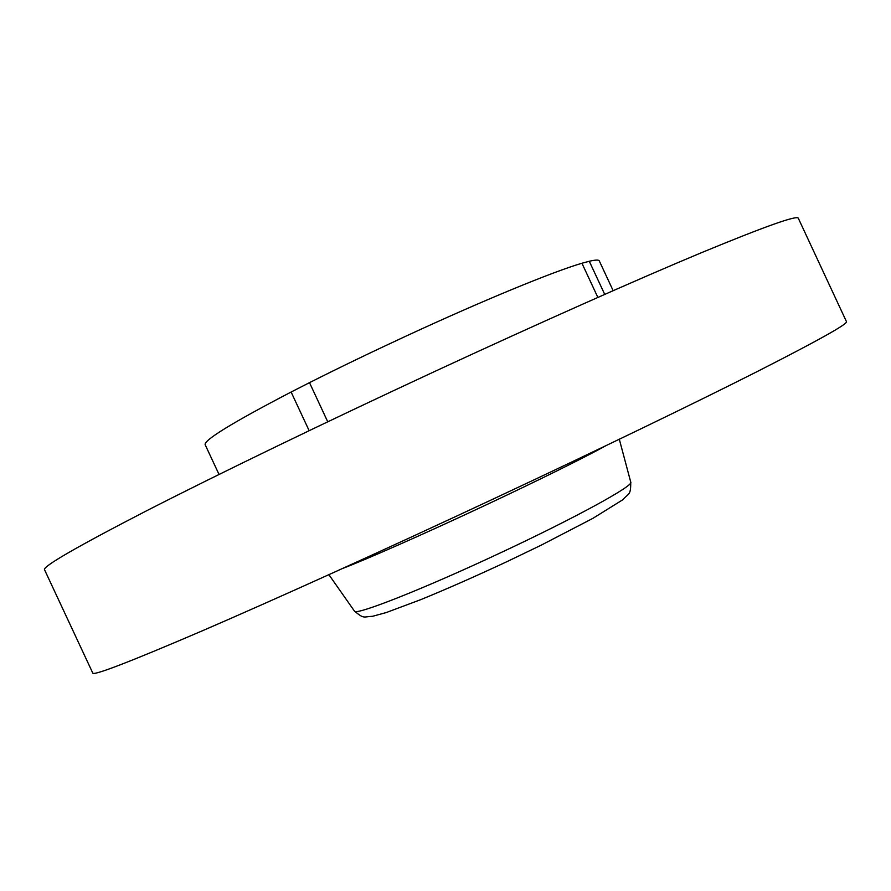 <?xml version="1.0" encoding="UTF-8"?>
<svg xmlns="http://www.w3.org/2000/svg" width="891" height="891" viewBox="0 0 891 891"><rect width="100%" height="100%" fill="white"/><g stroke="black" fill="none" stroke-linecap="round" stroke-linejoin="round"><path stroke-width="1.34" d="M604.722 294.386L589.285 261.263C595.422 259.827 598.741 259.715 599.275 260.896L613.153 290.666M219.03 474.446L205.142 444.687C203.839 440.154 232.495 422.601 291.112 392.029L309.5 382.651C339.527 367.515 371.703 352.001 406.029 336.107C482.989 300.445 553.679 271.421 581.934 263.246L589.285 261.263M309.144 430.676L291.112 392.029M327.743 421.788L309.5 382.651M597.861 297.416L581.934 263.246M44.55 569.772C42.345 566.709 76.136 547.163 145.924 511.122C216.569 474.936 325.193 422.301 435.543 371.09C538.944 323.132 636.853 279.651 701.406 252.71C765.157 226.347 797.467 214.876 798.325 218.284L846.45 321.606C848.187 323.756 818.317 340.462 756.871 371.736C694.468 403.289 598.05 449.944 494.839 498.269C384.678 549.836 274.718 599.565 201.867 631.006C129.707 661.946 93.343 675.957 92.764 673.05L44.55 569.772M630.783 482.254C630.672 495.674 629.113 492.734 622.753 499.773L592.949 518.317L541.349 545.092L506.834 561.709C475.326 576.41 446.636 589.051 420.764 599.643L386.293 612.54L372.46 616.327C363.35 616.594 364.519 619.445 354.451 611.103C355.019 615.971 424.561 588.595 502.814 551.729C576.399 517.259 633.568 485.773 630.783 482.254L619.312 439.263M342.712 568.425C366.524 559.359 423.826 534.088 482.276 506.701C536.048 481.541 585.008 457.317 605.635 445.823M354.451 611.103L328.902 574.684"/></g></svg>
